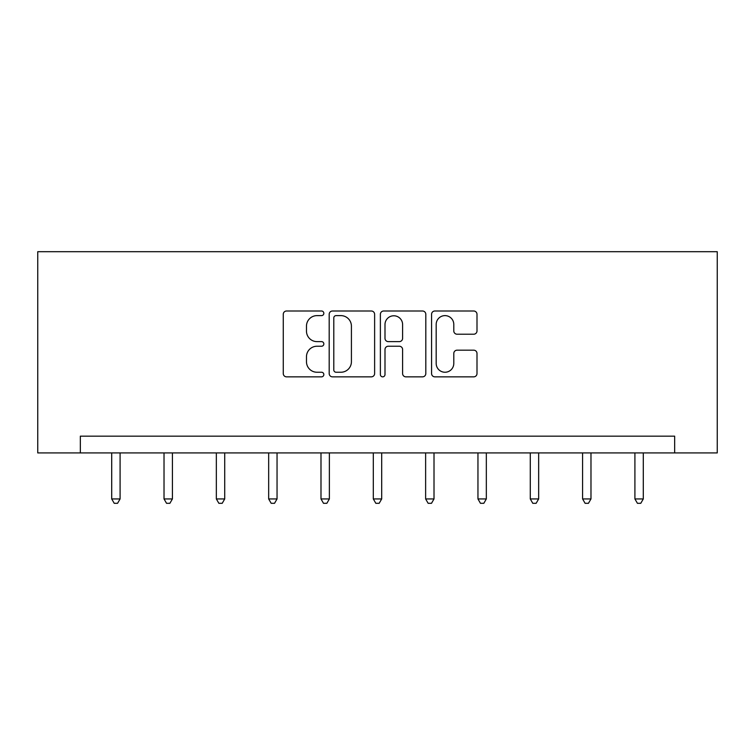 <?xml version="1.0" encoding="UTF-8"?>
<svg xmlns="http://www.w3.org/2000/svg" width="755" height="755" viewBox="0 0 755 755"><rect width="100%" height="100%" fill="white"/><g stroke="black" fill="none" stroke-linecap="round" stroke-linejoin="round"><path stroke-width="1.13" d="M323.838 313.316A2.303 2.303 0 0 0 321.536 311.003L286.56 311.003A3.294 3.294 0 0 0 283.267 314.297L283.267 373.555A3.294 3.294 0 0 0 286.56 376.849L321.536 376.849A2.303 2.303 0 0 0 323.838 374.546A2.303 2.303 0 0 0 321.536 372.243L317.006 372.243A10.532 10.532 0 0 1 306.473 361.702L306.473 356.766A10.532 10.532 0 0 1 317.006 346.234L321.536 346.234A2.303 2.303 0 0 0 323.838 343.931A2.303 2.303 0 0 0 321.536 341.619L317.006 341.619A10.532 10.532 0 0 1 306.473 331.086L306.473 326.151A10.532 10.532 0 0 1 317.006 315.618L321.536 315.618A2.303 2.303 0 0 0 323.838 313.316M473.715 334.22A3.294 3.294 0 0 0 477 330.926L477 314.297A3.294 3.294 0 0 0 473.715 311.003L434.861 311.003A3.294 3.294 0 0 0 431.577 314.297L431.577 373.555A3.294 3.294 0 0 0 434.861 376.849L473.715 376.849A3.294 3.294 0 0 0 477 373.555L477 353.472A3.294 3.294 0 0 0 473.715 350.178L457.086 350.178A3.294 3.294 0 0 0 453.793 353.472L453.793 363.429A8.805 8.805 0 0 1 444.988 372.243A8.805 8.805 0 0 1 436.182 363.429L436.182 324.423A8.805 8.805 0 0 1 444.988 315.618A8.805 8.805 0 0 1 453.793 324.423L453.793 330.926A3.294 3.294 0 0 0 457.086 334.22L473.715 334.22M674.659 452.925L717.25 452.925L717.25 251.698L37.75 251.698L37.75 452.925L674.659 452.925L674.659 436.163L80.341 436.163L80.341 452.925M374.622 314.297A3.294 3.294 0 0 0 371.328 311.003L332.483 311.003A3.294 3.294 0 0 0 329.189 314.297L329.189 373.555A3.294 3.294 0 0 0 332.483 376.849L371.328 376.849A3.294 3.294 0 0 0 374.622 373.555L374.622 314.297M383.672 311.003L422.517 311.003A3.294 3.294 0 0 1 425.811 314.297L425.811 373.555A3.294 3.294 0 0 1 422.517 376.849L405.897 376.849A3.294 3.294 0 0 1 402.604 373.555L402.604 349.527A3.294 3.294 0 0 0 399.31 346.234L388.278 346.234A3.294 3.294 0 0 0 384.993 349.527L384.993 374.546A2.303 2.303 0 0 1 382.681 376.849A2.303 2.303 0 0 1 380.378 374.546L380.378 314.297A3.294 3.294 0 0 1 383.672 311.003M336.098 315.618A2.303 2.303 0 0 0 333.795 317.921L333.795 369.931A2.303 2.303 0 0 0 336.098 372.243L340.873 372.243A10.532 10.532 0 0 0 351.415 361.702L351.415 326.151A10.532 10.532 0 0 0 340.873 315.618L336.098 315.618M402.604 324.584A8.805 8.805 0 0 0 393.799 315.779A8.805 8.805 0 0 0 384.993 324.584L384.993 338.334A3.294 3.294 0 0 0 388.278 341.619L399.31 341.619A3.294 3.294 0 0 0 402.604 338.334L402.604 324.584M111.702 452.925L111.702 498.942L120.092 498.942L120.092 452.925M120.092 498.942L117.572 503.302L114.222 503.302L111.702 498.942M164.024 452.925L164.024 498.942L172.414 498.942L172.414 452.925M172.414 498.942L169.894 503.302L166.544 503.302L164.024 498.942M216.345 452.925L216.345 498.942L224.726 498.942L224.726 452.925M224.726 498.942L222.215 503.302L218.865 503.302L216.345 498.942M268.667 452.925L268.667 498.942L277.047 498.942L277.047 452.925M277.047 498.942L274.537 503.302L271.177 503.302L268.667 498.942M320.988 452.925L320.988 498.942L329.369 498.942L329.369 452.925M329.369 498.942L326.858 503.302L323.499 503.302L320.988 498.942M373.31 452.925L373.31 498.942L381.69 498.942L381.69 452.925M381.69 498.942L379.18 503.302L375.82 503.302L373.31 498.942M425.631 452.925L425.631 498.942L434.012 498.942L434.012 452.925M434.012 498.942L431.501 503.302L428.142 503.302L425.631 498.942M477.953 452.925L477.953 498.942L486.333 498.942L486.333 452.925M486.333 498.942L483.823 503.302L480.463 503.302L477.953 498.942M530.274 452.925L530.274 498.942L538.655 498.942L538.655 452.925M538.655 498.942L536.135 503.302L532.785 503.302L530.274 498.942M582.586 452.925L582.586 498.942L590.976 498.942L590.976 452.925M590.976 498.942L588.456 503.302L585.106 503.302L582.586 498.942M634.908 452.925L634.908 498.942L643.298 498.942L643.298 452.925M643.298 498.942L640.778 503.302L637.428 503.302L634.908 498.942"/></g></svg>
